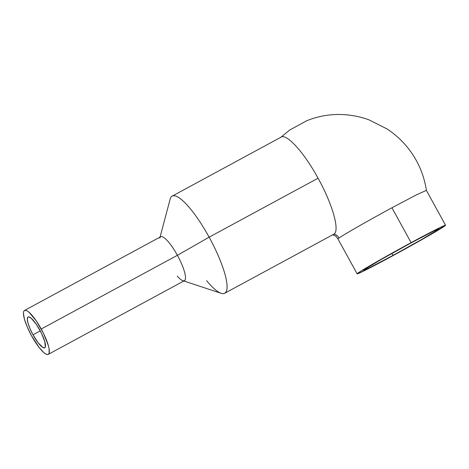 <?xml version="1.0" encoding="UTF-8"?>
<svg xmlns="http://www.w3.org/2000/svg" width="469" height="469" viewBox="0 0 469 469"><rect width="100%" height="100%" fill="white"/><g stroke="black" fill="none" stroke-linecap="round" stroke-linejoin="round"><path stroke-width="0.7" d="M39.801 330.024A17.523 4.121 61.6 0 1 44.748 347.816A17.523 4.121 61.6 0 1 33.012 334.796L40.258 330.874L33.012 334.796L30.039 328.74L28.034 323.241L27.308 319.137L27.964 317.056L28.791 316.886L31.276 318.316L36.312 324.331L41.383 333.06L44.772 341.573L45.346 346.996L44.842 347.758L42.902 347.506L38.27 342.921L33.012 334.796A17.523 4.121 61.6 0 1 28.064 316.997A17.523 4.121 61.6 0 1 39.801 330.024M393.01 255.4L391.932 253.436L393.01 255.4L421.449 239.612L438.105 229.64L439.025 228.878L438.497 228.913L433.233 231.323L409.677 243.681A43.013 1.155 -28.8 0 1 439.037 228.819A43.013 1.155 -28.8 0 1 393.01 255.4A43.013 1.155 -28.8 0 1 363.651 270.261A43.013 1.155 -28.8 0 1 409.677 243.681L381.238 259.468L364.577 269.441L363.663 270.203L364.19 270.167L369.455 267.758L393.01 255.4M183.813 280.99L221.18 293.313A55.225 12.997 -118.4 0 0 209.139 237.173L177.399 255.3A24.957 5.874 -118.4 0 0 160.685 236.751L24.523 310.46A24.957 5.874 61.6 0 1 41.237 329.009L177.399 255.3A24.957 5.874 61.6 0 1 182.846 280.673A24.957 5.874 61.6 0 1 177.229 276.1M159.788 238.082A24.957 5.874 61.6 0 1 177.399 255.3L41.237 329.009A24.957 5.874 61.6 0 1 48.284 354.359A24.957 5.874 61.6 0 1 31.57 335.81A24.957 5.874 61.6 0 1 24.523 310.46M281.078 137.159L172.146 196.13A55.225 12.997 61.6 0 1 209.139 237.173L318.064 178.202C304 152.249 286.125 132.663 280.773 137.353M280.831 137.294L289.848 129.966L280.831 137.294M280.427 137.634L289.848 129.966L306.632 120.779C316.991 116.582 327.755 114.483 338.935 114.483C349.241 114.518 359.248 116.3 368.962 119.835L386.937 128.875C396.545 135.172 404.659 143.016 411.278 152.407C419.274 163.91 424.304 176.561 426.374 190.361L416.501 194.823L391.937 207.779L411.114 242.666A50.447 1.354 -28.8 0 1 445.55 225.237A50.447 1.354 -28.8 0 1 391.568 256.414A50.447 1.354 -28.8 0 1 357.138 273.843A50.447 1.354 -28.8 0 1 411.114 242.666L391.937 207.779C369.033 220.16 343.677 234.641 339.046 237.994C337.885 235.971 336.191 234.676 333.963 234.107C336.191 234.676 337.885 235.971 339.046 237.994L337.956 238.956L335.757 236.095L332.756 234.781M391.568 256.414L369.261 268.221L357.765 273.738L357.149 273.773L358.222 272.882L360.96 271.094L377.762 261.186L419.339 238.246L438.744 228.174L445.538 225.308L431.767 233.955L391.568 256.414M224.727 293.26L333.963 234.107C340.048 230.748 332.427 203.951 318.064 178.202L209.139 237.173A55.225 12.997 61.6 0 1 224.727 293.26A55.225 12.997 61.6 0 1 206.606 280.679M48.284 354.359L184.446 280.65A24.957 5.874 -118.4 0 0 177.399 255.3L209.139 237.173A55.225 12.997 -118.4 0 0 170.165 199.073L160.052 237.097M31.57 335.81L39.062 347.382L43.711 352.477L45.657 353.907L47.252 354.517L48.424 354.271L49.134 353.186L49.087 348.696L48.325 345.465L43.494 333.336L36.271 320.902L29.096 312.342L27.149 310.906L25.561 310.302L24.388 310.542L23.673 311.627L23.45 313.509L24.488 319.354L27.337 327.18L31.57 335.81M357.138 273.843L337.956 238.956M426.368 190.35L445.55 225.237"/></g></svg>
